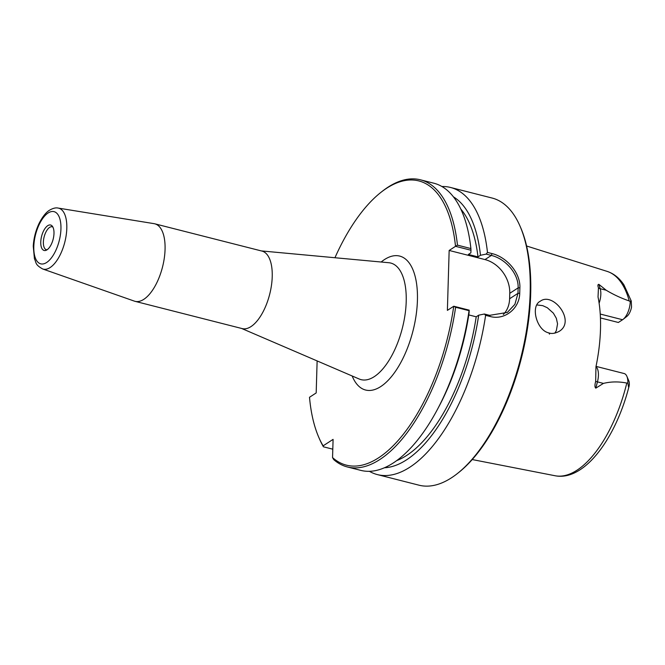 <?xml version="1.0" encoding="UTF-8"?>
<svg xmlns="http://www.w3.org/2000/svg" width="665" height="665" viewBox="0 0 665 665"><rect width="100%" height="100%" fill="white"/><g stroke="black" fill="none" stroke-linecap="round" stroke-linejoin="round"><path stroke-width="1" d="M42.668 268.968L134.355 301.12A40 18.155 -75.7 0 0 135.053 301.336L242.218 328.601A40 18.155 -75.7 0 0 269.674 294.312A40 18.155 -75.7 0 0 261.944 251.071L154.779 223.806A40 18.155 -75.7 0 0 154.064 223.656L58.163 208.079C55.827 207.513 52.959 208.22 49.551 210.198C48.138 211.021 43.923 213.914 39.085 223.415C35.686 230.63 33.74 238.22 33.25 246.183L34.447 258.851C36.55 262.866 34.771 264.487 42.668 268.968A31.438 14.264 -75.7 0 0 64.796 242.185A31.438 14.264 -75.7 0 0 58.163 208.079M453.796 306.233L453.746 306.241A146.674 66.567 104.3 0 1 332.55 457.578L333.78 459.656A148.154 67.24 -75.7 0 0 347.371 466.963A148.154 67.24 -75.7 0 0 455.616 307.263L469.058 310.68L469.199 310.156L453.796 306.233L455.616 307.263M453.746 306.241L447.387 310.372L449.158 250.456L455.517 246.324L470.978 250.24L470.895 248.56L457.462 245.136L455.575 246.324M334.952 257.729A146.674 66.567 104.3 0 1 380.904 192.376A146.674 66.567 104.3 0 1 455.517 246.324M317.13 360.92L316.183 392.94L309.499 397.279A146.674 66.567 104.3 0 0 318.651 437.021L319.283 438.501A148.154 67.24 -75.7 0 0 323.431 446.805L323.115 445.849A146.674 66.567 104.3 0 1 318.651 437.021M323.115 445.849L333.09 439.374L332.55 457.578M135.053 301.336A40 18.155 -75.7 0 0 162.509 267.047A40 18.155 -75.7 0 0 154.779 223.806M47.73 225.676A13.134 5.96 104.3 0 1 52.169 226.017A13.134 5.96 104.3 0 1 53.15 239.217A13.134 5.96 104.3 0 1 45.976 250.348A13.134 5.96 104.3 0 1 40.814 241.079A13.134 5.96 104.3 0 1 47.73 225.676M47.074 249.782A11.829 5.37 104.3 0 1 46.409 249.707A11.829 5.37 104.3 0 1 43.599 239.55A11.829 5.37 104.3 0 1 49.651 227.372A11.829 5.37 104.3 0 1 52.244 226.782A11.829 5.37 104.3 0 1 52.859 227.031M460.787 209.034A136.3 61.853 104.3 0 1 477.977 256.89L480.471 255.277L486.157 254.105L491.36 255.427C505.068 258.627 518.758 273.431 518.126 287.879L517.969 293.332L514.893 304.346L507.337 312.434L489.581 315.343L484.378 314.013L478.692 315.185L476.207 316.806L468.767 314.911M453.414 196.832A141.105 64.04 104.3 0 1 480.471 255.277M347.371 466.963L360.812 470.379A148.154 67.24 -75.7 0 0 437.62 409.058L439.216 406.041A141.105 64.04 104.3 0 0 469.099 312.741L469.199 310.156M503.347 314.495A29.634 23.699 57 0 0 509.606 298.76L509.764 293.315A29.634 23.699 57 0 0 484.985 259.574L449.158 250.456M470.978 250.24L470.878 252.833L468.384 254.454L477.977 256.89M457.462 245.136A148.154 67.24 -75.7 0 0 420.446 179.808A148.154 67.24 -75.7 0 0 382.167 191.379L380.904 192.376M484.378 314.013L485.608 315.343L490.097 316.482C504.411 320.513 519.473 308.834 519.722 293.282L519.889 287.787C520.554 272.55 506.298 256.906 491.959 253.565L487.478 252.426L486.157 254.105M478.692 315.185A141.105 64.04 104.3 0 1 384.47 467.769M485.608 315.343A148.154 67.24 104.3 0 1 377.437 474.611A148.154 67.24 104.3 0 1 369.424 471.327M548.899 332.916C536.697 330.547 530.18 305.975 540.337 301.195C553.13 291.494 576.214 321.37 559.082 331.419C555.076 333.456 551.684 333.955 548.899 332.916L549.506 334.146M596.031 366.382L624.136 373.531A14.464 6.559 104.3 0 1 626.871 376.307L628.774 380.737A10.017 4.547 104.3 0 1 629.298 382.658L629.331 384.993L628.558 387.063L627.843 382.915L626.804 383.073C618.733 381.452 610.944 381.56 603.438 383.397L595.807 388.144C594.726 387.279 594.685 385.043 595.665 381.427L595.965 366.689A107.422 48.753 -75.7 0 0 598.035 297.014L598.442 287.879C597.636 285.493 597.785 284.321 598.891 284.362L606.197 290.231C613.521 294.628 621.201 298.203 629.24 300.946L630.254 301.611L630.935 300.422L631.243 300.979L631.542 307.031A10.017 4.547 104.3 0 1 626.929 316.341L623.147 319.325A14.464 6.559 -75.7 0 0 630.254 301.611M554.843 333.157L556.356 330.538L557.553 323.847L556.339 318.302L553.371 313.157L547.328 307.754L542.748 305.651L536.979 304.952M441.893 186.516A148.154 67.24 104.3 0 1 450.504 187.455L492.092 198.037A148.154 67.24 104.3 0 1 520.18 226.499A148.154 67.24 104.3 0 1 457.296 473.621A148.154 67.24 104.3 0 1 419.017 485.192L377.437 474.611M450.504 187.455A148.154 67.24 104.3 0 1 487.478 252.426M457.296 473.621L458.559 472.624A146.674 66.567 -75.7 0 0 520.82 227.979L520.18 226.499M600.237 314.046L622.581 319.732L618.35 322.475L600.437 317.92M622.581 319.732A14.464 6.559 -75.7 0 0 623.147 319.325M626.871 376.307A14.464 6.559 104.3 0 1 627.843 382.915M332.799 449.183L323.431 446.805M437.62 409.058A148.154 67.24 -75.7 0 0 469.058 310.68M476.207 316.806A136.3 61.853 104.3 0 1 396.772 460.571M470.895 248.56A148.154 67.24 -75.7 0 0 433.888 183.224L420.446 179.808M261.312 250.913L388.817 262.725A60.158 27.298 104.3 0 1 405.326 312.625A60.158 27.298 104.3 0 1 374.279 376.639A60.158 27.298 104.3 0 1 359.225 379.017L241.586 328.444M352.167 375.983A69.102 31.355 -75.7 0 0 380.746 386.565A69.102 31.355 -75.7 0 0 417.47 297.43A69.102 31.355 -75.7 0 0 381.17 262.01M48.113 212.991A26.941 12.228 104.3 0 1 58.753 242.501A26.941 12.228 104.3 0 1 35.262 257.762A26.941 12.228 104.3 0 1 48.113 212.991M491.959 253.565L491.36 255.427L484.985 259.574M509.764 293.315L518.126 287.879L519.889 287.787M509.606 298.76L517.969 293.332L519.722 293.282M489.581 315.343L490.097 316.482M626.804 383.073A105.477 47.872 104.3 0 1 555.092 475.749L472.241 459.557M526.589 245.992L607.103 271.378A105.477 47.872 104.3 0 1 629.24 300.946M599.115 303.198A14.464 6.559 -75.7 0 0 600.212 288.71L606.197 290.231M595.965 366.698A14.464 6.559 104.3 0 1 597.444 381.876L603.438 383.397M595.665 381.427L597.444 381.876L595.807 388.144M598.442 287.879A5.927 4.231 163.1 0 0 600.212 288.71L598.891 284.362M607.103 271.378C613.928 273.647 619.556 278.186 623.994 284.977L631.26 301.037M555.092 475.749C584.36 481.543 615.898 438.318 629.157 385.924"/></g></svg>
